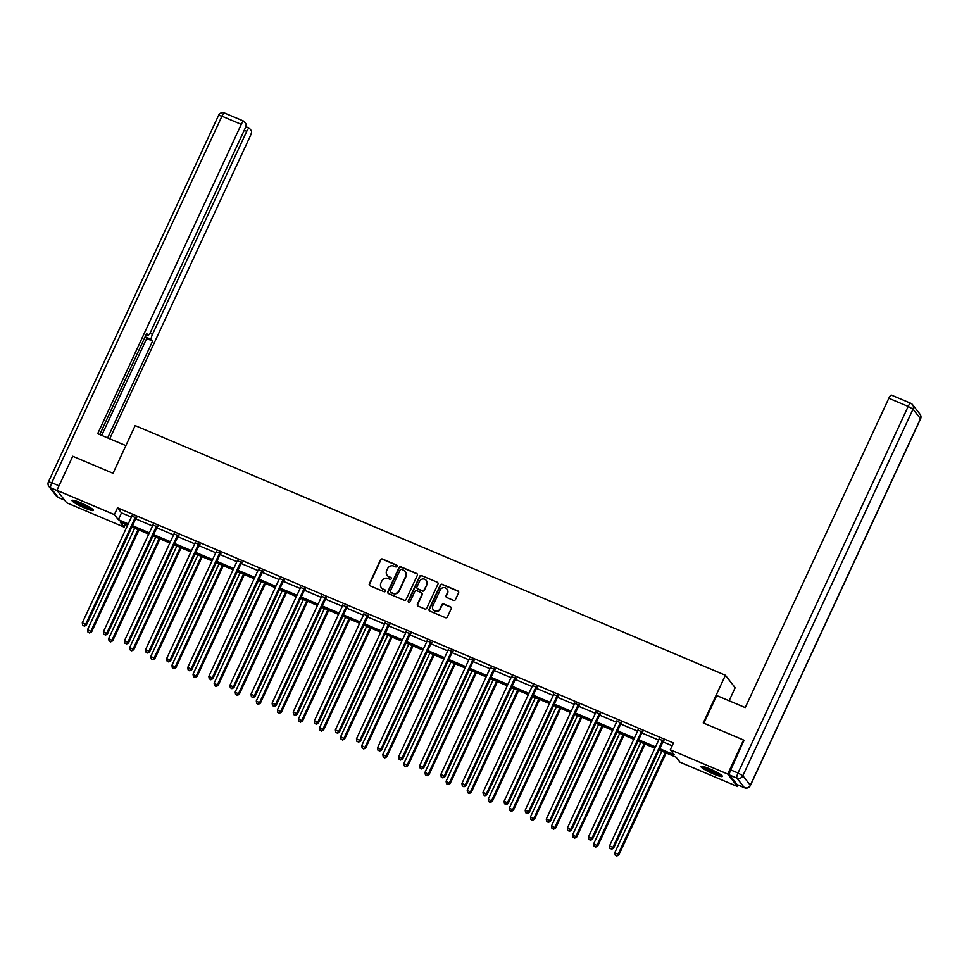 <?xml version="1.0" encoding="UTF-8"?>
<svg xmlns="http://www.w3.org/2000/svg" width="969" height="969" viewBox="0 0 969 969"><rect width="100%" height="100%" fill="white"/><g stroke="black" fill="none" stroke-linecap="round" stroke-linejoin="round"><path stroke-width="1.45" d="M397.024 566.32A1.042 0.993 -38.1 0 0 396.539 564.988L382.44 559.028A1.49 1.429 -38.1 0 0 380.49 559.803L369.31 583.883A1.49 1.429 -38.1 0 0 370.013 585.785L384.112 591.744A1.042 0.993 -38.1 0 0 385.371 590.169A1.042 0.993 -38.1 0 0 384.984 589.867L383.167 589.104A4.76 4.566 -38.1 0 1 380.902 583.023L381.834 581.012A4.76 4.566 -38.1 0 1 388.072 578.529L389.889 579.305A1.042 0.993 -38.1 0 0 391.149 577.73A1.042 0.993 -38.1 0 0 390.761 577.427L388.932 576.664A4.76 4.566 -38.1 0 1 386.679 570.584L387.612 568.573A4.76 4.566 -38.1 0 1 393.838 566.09L395.667 566.865A1.042 0.993 -38.1 0 0 397.024 566.32M397.036 565.472A1.042 0.993 -38.1 0 0 396.793 565.327L382.694 559.367A1.49 1.429 -38.1 0 0 380.756 560.143L369.577 584.222A1.49 1.429 -38.1 0 0 369.613 585.518M385.48 590.351A1.042 0.993 -38.1 0 0 385.25 590.206L383.167 589.104M391.258 577.912A1.042 0.993 -38.1 0 0 391.028 577.766L388.932 576.664M713.717 774.061A11.822 1.563 24.9 0 1 700.938 766.455A11.822 1.563 24.9 0 1 709.599 768.805A11.822 1.563 24.9 0 1 722.389 776.411A11.822 1.563 24.9 0 1 713.717 774.061M84.812 508.047A11.822 1.563 24.9 0 1 72.033 500.44A11.822 1.563 24.9 0 1 80.693 502.802A11.822 1.563 24.9 0 1 93.484 510.397A11.822 1.563 24.9 0 1 84.812 508.047M453.492 600.368A1.49 1.429 -38.1 0 0 455.442 599.593L458.579 592.834A1.49 1.429 -38.1 0 0 457.877 590.933L442.215 584.319A1.49 1.429 -38.1 0 0 440.265 585.094L429.097 609.162A1.49 1.429 -38.1 0 0 429.8 611.064L445.461 617.689A1.49 1.429 -38.1 0 0 447.399 616.914L451.191 608.75A1.49 1.429 -38.1 0 0 450.488 606.86L443.79 604.026A1.49 1.429 -38.1 0 0 441.84 604.801L439.962 608.847A3.985 3.815 -38.1 0 1 433.276 609.792A3.985 3.815 -38.1 0 1 432.864 605.843L440.217 589.988A3.985 3.815 -38.1 0 1 446.903 589.031A3.985 3.815 -38.1 0 1 447.315 592.992L446.091 595.632A1.49 1.429 -38.1 0 0 446.794 597.534L453.492 600.368M125.449 524.265L124.141 527.1L66.679 502.79L56.917 490.326L72.736 456.266L113.022 473.296L135.163 425.609L725.406 675.26L703.264 722.959L743.55 740.001L727.731 774.061L737.506 786.537L680.044 762.228L676.083 757.177L659.138 750.006M56.917 490.326L114.378 514.636L118.339 519.687L128.247 523.878M659.756 748.686L674.242 754.815L670.282 749.764L673.443 742.957L117.54 507.817L114.378 514.636M670.282 749.764L727.731 774.061M417.312 575.38A1.49 1.429 -38.1 0 0 416.609 573.478L400.948 566.853A1.49 1.429 -38.1 0 0 398.998 567.64L387.818 591.708A1.49 1.429 -38.1 0 0 388.533 593.609L404.182 600.235A1.49 1.429 -38.1 0 0 406.132 599.46L417.312 575.38M421.576 575.586L437.237 582.212A1.49 1.429 -38.1 0 1 437.952 584.113L426.772 608.181A1.49 1.429 -38.1 0 1 424.822 608.956L418.123 606.122A1.49 1.429 -38.1 0 1 417.409 604.232L421.951 594.469A1.49 1.429 -38.1 0 0 421.236 592.568L416.791 590.69A1.49 1.429 -38.1 0 0 414.853 591.465L410.129 601.628A1.042 0.993 -38.1 0 1 408.385 601.87A1.042 0.993 -38.1 0 1 408.276 600.841L419.638 576.361A1.49 1.429 -38.1 0 1 421.576 575.586L437.237 582.212M729.112 700.781L735.168 687.736L725.406 675.26M117.54 507.817L121.5 512.867L131.409 517.071M135.672 518.863L152.508 525.985M156.76 527.79L173.596 534.912M177.848 536.705L194.684 543.827M198.936 545.632L215.772 552.742M220.036 554.547L236.86 561.669M241.124 563.473L257.948 570.584M262.211 572.388L279.048 579.51M283.299 581.315L300.136 588.425M304.387 590.23L321.223 597.352M325.475 599.145L342.311 606.267M346.575 608.072L363.399 615.194M367.663 616.987L384.487 624.109M388.751 625.913L405.575 633.036M409.839 634.828L426.675 641.95M430.926 643.755L447.763 650.877M452.014 652.67L468.851 659.792M473.102 661.597L489.939 668.719M494.202 670.512L511.026 677.634M515.29 679.439L532.114 686.549M536.378 688.353L553.214 695.476M557.466 697.28L574.302 704.39M578.554 706.195L595.39 713.317M599.641 715.122L616.478 722.232M620.741 724.037L637.566 731.159M641.829 732.952L658.654 740.074M662.917 741.879L672.135 745.779M136.314 517.955L131.857 516.065M157.402 526.87L152.945 524.992M178.49 535.796L174.032 533.907M199.578 544.711L195.12 542.834M220.666 553.638L216.208 551.749M241.753 562.553L237.296 560.676M262.841 571.48L258.396 569.59M283.941 580.395L279.484 578.517M305.029 589.322L300.572 587.432M326.117 598.236L321.66 596.347M347.205 607.163L342.747 605.274M368.293 616.078L363.835 614.189M389.381 624.993L384.923 623.115M410.481 633.92L406.023 632.03M431.568 642.835L427.111 640.957M452.656 651.762L448.199 649.872M473.744 660.676L469.287 658.799M494.832 669.603L490.375 667.714M515.92 678.518L511.462 676.641M537.008 687.445L532.562 685.555M558.108 696.36L553.65 694.482M579.196 705.287L574.738 703.397M600.283 714.201L595.826 712.324M621.371 723.128L616.914 721.239M642.459 732.043L638.002 730.154M663.547 740.97L659.102 739.081M738.184 785.072L737.506 786.537M743.55 740.001L744.204 740.849M127.642 525.198L120.18 522.037L124.141 527.1M654.887 748.213L638.05 741.091M633.799 739.286L616.962 732.164M612.699 730.372L595.874 723.249M591.611 721.445L574.787 714.323M570.523 712.53L553.687 705.408M549.435 703.603L532.599 696.481M528.347 694.688L511.511 687.566M507.259 685.761L490.423 678.651M486.159 676.846L469.335 669.724M465.072 667.92L448.247 660.81M443.984 659.005L427.159 651.883M422.896 650.078L406.059 642.968M401.808 641.163L384.972 634.041M380.72 632.248L363.884 625.126M359.632 623.321L342.796 616.199M338.532 614.407L321.708 607.284M317.444 605.48L300.62 598.357M296.357 596.565L279.52 589.443M275.269 587.638L258.432 580.516M254.181 578.723L237.344 571.601M233.093 569.796L216.257 562.674M211.993 560.881L195.169 553.759M190.905 551.955L174.081 544.844M169.817 543.04L152.981 535.918M148.729 534.113L131.893 527.003M132.511 525.683L149.335 532.805M153.599 534.597L170.435 541.719M174.686 543.524L191.523 550.634M195.774 552.439L212.611 559.561M216.862 561.366L233.699 568.476M237.962 570.281L254.786 577.403M259.05 579.208L275.874 586.318M280.138 588.122L296.974 595.245M301.226 597.049L318.062 604.159M322.314 605.964L339.15 613.086M343.401 614.879L360.238 622.001M364.501 623.806L381.326 630.928M385.589 632.721L402.414 639.843M406.677 641.648L423.514 648.77M427.765 650.562L444.601 657.685M448.853 659.489L465.689 666.611M469.941 668.404L486.777 675.526M491.041 677.331L507.865 684.453M512.129 686.246L528.953 693.368M533.216 695.173L550.041 702.283M554.304 704.088L571.141 711.21M575.392 713.014L592.229 720.124M596.48 721.929L613.316 729.051M617.568 730.856L634.404 737.966M638.668 739.771L655.492 746.893M121.5 512.867L118.339 519.687M387.309 575.477A4.76 4.566 -38.1 0 0 389.199 576.991M381.532 587.917A4.76 4.566 -38.1 0 0 383.421 589.431M417.276 574.084A1.49 1.429 -38.1 0 0 416.864 573.818L401.214 567.192A1.49 1.429 -38.1 0 0 399.264 567.967L388.084 592.047A1.49 1.429 -38.1 0 0 388.121 593.343M401.541 569.348A1.042 0.993 -38.1 0 0 400.173 569.893L390.362 591.029A1.042 0.993 -38.1 0 0 390.858 592.35L392.784 593.173A4.76 4.566 -38.1 0 0 399.01 590.69L405.72 576.24A4.76 4.566 -38.1 0 0 403.455 570.16L401.541 569.348M405.345 571.674A4.76 4.566 -38.1 0 1 405.987 576.579L399.276 591.017A4.76 4.566 -38.1 0 1 393.051 593.5L391.125 592.689M421.915 593.161A1.49 1.429 -38.1 0 1 422.205 594.796L417.675 604.559A1.49 1.429 -38.1 0 0 417.712 605.867M421.842 575.925A1.49 1.429 -38.1 0 0 419.892 576.7L408.53 601.18A1.042 0.993 -38.1 0 0 408.53 602.028M426.651 584.331A3.985 3.815 -38.1 0 0 426.239 580.37A3.985 3.815 -38.1 0 0 419.553 581.327L416.961 586.911A1.49 1.429 -38.1 0 0 417.663 588.813L422.109 590.69A1.49 1.429 -38.1 0 0 424.059 589.915L426.917 584.67A3.985 3.815 -38.1 0 0 426.36 580.552M417.264 588.546A1.49 1.429 -38.1 0 0 417.93 589.152L417.663 588.813M426.917 584.67L424.325 590.254A1.49 1.429 -38.1 0 1 422.375 591.029L417.93 589.152M447.024 589.213A3.985 3.815 -38.1 0 1 447.581 593.331L446.358 595.971A1.49 1.429 -38.1 0 0 446.394 597.267M433.409 609.961A3.985 3.815 -38.1 0 0 440.217 609.174L439.962 608.847M451.154 607.454A1.49 1.429 -38.1 0 0 450.755 607.188L444.044 604.353A1.49 1.429 -38.1 0 0 442.106 605.128L440.217 609.174M458.543 591.538A1.49 1.429 -38.1 0 0 458.143 591.272L442.482 584.646A1.49 1.429 -38.1 0 0 440.532 585.433L429.352 609.501A1.49 1.429 -38.1 0 0 429.388 610.809M134.667 528.166L87.573 629.62L91.619 631.885L138.918 529.97M89.318 632.636L87.961 632.067L89.584 632.975L90.953 631.049L138.046 529.595M87.961 632.067L87.573 629.62M91.619 631.885L89.584 632.975M135.648 517.107L135.478 517.276A1.514 1.453 -38.1 0 0 135.139 517.749L85.672 624.302L82.292 622.873L131.76 516.32A1.514 1.453 -38.1 0 0 131.905 515.762L131.917 515.532M136.714 517.567L136.132 518.124A1.514 1.453 -38.1 0 0 135.805 518.585L86.338 625.15L85.672 624.302L84.037 625.901L82.692 625.332L84.037 625.901M84.303 626.24L86.338 625.15M82.292 622.873L82.692 625.332M92.091 508.81A10.235 1.357 24.9 0 1 89.366 508.228A10.235 1.357 24.9 0 1 74.141 500.476M76.381 501.143A9.472 1.26 -155.1 0 0 89.233 507.259A9.472 1.26 -155.1 0 0 90.141 507.526M73.147 500.283A11.749 1.563 -155.1 0 0 90.274 508.81A11.749 1.563 -155.1 0 0 92.879 509.452M720.997 774.825A10.235 1.357 24.9 0 1 718.271 774.243A10.235 1.357 24.9 0 1 703.046 766.491M705.287 767.145A9.472 1.26 -155.1 0 0 718.138 773.274A9.472 1.26 -155.1 0 0 719.059 773.541M702.053 766.297A11.749 1.563 -155.1 0 0 719.18 774.825A11.749 1.563 -155.1 0 0 721.784 775.454M125.873 445.619L97.687 433.7L241.269 124.371L221.937 116.183L51.781 482.756L59.012 485.808M149.929 333.3L152.484 334.378L246.732 131.336L244.236 130.282M152.484 334.378A4.542 1.139 112.9 0 0 151.382 339.477L145.435 336.97A4.542 1.139 -67.1 0 1 145.277 336.497M107.656 437.915L152.617 341.064L151.382 339.477M109.727 438.8L250.317 135.926A4.542 1.139 112.9 0 0 251.431 130.827L249.421 128.259A4.542 1.139 112.9 0 0 249.299 128.162A4.542 1.139 112.9 0 0 246.732 131.336M146.271 334.366L147.918 335.068A4.542 1.139 112.9 0 0 148.051 335.165A4.542 1.139 112.9 0 0 150.607 331.992L244.854 128.95A4.542 1.139 112.9 0 0 245.969 123.85L243.958 121.282A4.542 1.139 112.9 0 0 243.837 121.186A4.542 1.139 112.9 0 0 241.269 124.371M147.918 335.068L146.682 333.481L99.759 434.572M101.709 435.396L146.67 338.544L145.435 336.97M146.67 338.544L152.617 341.064M703.869 723.213L716.721 695.536L745.246 707.6L888.827 398.271A4.542 1.139 -67.1 0 1 891.395 395.098A4.542 1.139 -67.1 0 1 891.516 395.195M729.609 775.018L737.07 784.551L744.374 787.64L736.9 778.107L729.609 775.018A4.542 1.139 -67.1 0 1 730.711 769.919L743.901 740.449M155.755 537.092L108.661 638.535L112.707 640.812L160.018 538.885M110.405 641.563L109.049 640.994L110.672 641.902L112.041 639.964L159.134 538.522M109.049 640.994L108.661 638.535M112.707 640.812L110.672 641.902M176.843 546.007L129.749 647.462L133.795 649.727L181.106 547.812M131.493 650.478L130.149 649.908L131.76 650.817L133.141 648.891L180.222 547.437M130.149 649.908L129.749 647.462M133.795 649.727L131.76 650.817M156.736 526.034L156.566 526.203A1.514 1.453 -38.1 0 0 156.227 526.664L106.772 633.229L103.392 631.8L152.848 525.234A1.514 1.453 -38.1 0 0 152.993 524.689L153.005 524.447M157.802 526.482L157.22 527.039A1.514 1.453 -38.1 0 0 156.893 527.511L107.426 634.065L106.772 633.229L105.124 634.828L103.78 634.247L105.124 634.828M105.391 635.155L107.426 634.065M103.392 631.8L103.78 634.247M177.824 534.949L177.654 535.118A1.514 1.453 -38.1 0 0 177.327 535.591L127.86 642.144L124.48 640.715L173.935 534.161A1.514 1.453 -38.1 0 0 174.081 533.604L174.093 533.374M178.89 535.397L178.32 535.966A1.514 1.453 -38.1 0 0 177.981 536.426L128.514 642.992L127.86 642.144L126.212 643.743L124.868 643.174L126.212 643.743M126.479 644.082L128.514 642.992M124.48 640.715L124.868 643.174M197.93 554.934L150.849 656.376L154.883 658.654L202.194 556.727M152.581 659.404L151.237 658.835L152.848 659.744L154.228 657.806L201.31 556.363M151.237 658.835L150.849 656.376M154.883 658.654L152.848 659.744M219.03 563.849L171.937 665.291L175.97 667.568L223.282 565.654M173.681 668.319L172.325 667.75L173.935 668.658L175.316 666.733L222.41 565.278M172.325 667.75L171.937 665.291M175.97 667.568L173.935 668.658M240.118 572.776L193.025 674.218L197.058 676.495L244.37 574.569M194.769 677.246L193.412 676.665L195.035 677.573L196.404 675.647L243.498 574.205M193.412 676.665L193.025 674.218M197.058 676.495L195.035 677.573M198.911 543.875L198.742 544.033A1.514 1.453 -38.1 0 0 198.415 544.505L148.947 651.071L145.568 649.642L195.035 543.076A1.514 1.453 -38.1 0 0 195.169 542.531L195.181 542.289M199.989 544.324L199.408 544.881A1.514 1.453 -38.1 0 0 199.069 545.353L149.601 651.907L148.947 651.071L147.312 652.658L145.956 652.089L147.312 652.658M147.567 652.997L149.601 651.907M145.568 649.642L145.956 652.089M220.011 552.79L219.83 552.96A1.514 1.453 -38.1 0 0 219.503 553.42L170.035 659.986L166.656 658.557L216.123 551.991A1.514 1.453 -38.1 0 0 216.257 551.446L216.269 551.216M221.077 553.238L220.496 553.796A1.514 1.453 -38.1 0 0 220.157 554.268L170.701 660.834L170.035 659.986L168.4 661.585L167.043 661.015L168.4 661.585M168.667 661.924L170.701 660.834M166.656 658.557L167.043 661.015M241.099 561.717L240.93 561.875A1.514 1.453 -38.1 0 0 240.591 562.347L191.123 668.913L187.744 667.484L237.211 560.918A1.514 1.453 -38.1 0 0 237.344 560.373L237.357 560.13M242.165 562.165L241.584 562.723A1.514 1.453 -38.1 0 0 241.245 563.183L191.789 669.749L191.123 668.913L189.488 670.5L188.131 669.93L189.488 670.5M189.754 670.839L191.789 669.749M187.744 667.484L188.131 669.93M261.206 581.691L214.113 683.133L218.158 685.41L265.458 583.495M215.857 686.161L214.5 685.592L216.123 686.5L217.492 684.562L264.585 583.12M214.5 685.592L214.113 683.133M218.158 685.41L216.123 686.5M262.187 570.632L262.018 570.802A1.514 1.453 -38.1 0 0 261.678 571.262L212.211 677.828L208.832 676.398L258.299 569.833A1.514 1.453 -38.1 0 0 258.444 569.288L258.457 569.057M263.253 571.08L262.672 571.637A1.514 1.453 -38.1 0 0 262.345 572.11L212.877 678.675L212.211 677.828L210.576 679.426L209.231 678.857L210.576 679.426M210.842 679.766L212.877 678.675M208.832 676.398L209.231 678.857M282.294 590.618L235.201 692.06L239.246 694.325L286.558 592.41M236.945 695.088L235.588 694.507L237.211 695.415L238.58 693.489L285.673 592.047M235.588 694.507L235.201 692.06M239.246 694.325L237.211 695.415M283.275 579.559L283.105 579.716A1.514 1.453 -38.1 0 0 282.766 580.189L233.311 686.755L229.919 685.325L279.387 578.759A1.514 1.453 -38.1 0 0 279.532 578.202L279.544 577.972M284.341 580.007L283.76 580.564A1.514 1.453 -38.1 0 0 283.433 581.025L233.965 687.59L233.311 686.755L231.664 688.341L230.319 687.772L231.664 688.341M231.93 688.68L233.965 687.59M229.919 685.325L230.319 687.772M303.382 599.532L256.288 700.975L260.334 703.252L307.645 601.337M258.033 704.003L256.688 703.433L258.299 704.342L259.668 702.404L306.761 600.962M256.688 703.433L256.288 700.975M260.334 703.252L258.299 704.342M304.363 588.474L304.193 588.643A1.514 1.453 -38.1 0 0 303.854 589.104L254.399 695.669L251.019 694.24L300.475 587.674A1.514 1.453 -38.1 0 0 300.62 587.129L300.632 586.899M305.429 588.922L304.86 589.479A1.514 1.453 -38.1 0 0 304.52 589.951L255.053 696.517L254.399 695.669L252.752 697.268L251.407 696.699L252.752 697.268M253.018 697.607L255.053 696.517M251.019 694.24L251.407 696.699M324.47 608.447L277.388 709.902L281.422 712.167L328.733 610.252M279.12 712.93L277.776 712.348L279.387 713.257L280.768 711.331L327.849 609.876M277.776 712.348L277.388 709.902M281.422 712.167L279.387 713.257M325.451 597.401L325.281 597.558A1.514 1.453 -38.1 0 0 324.954 598.03L275.487 704.596L272.107 703.167L321.575 596.601A1.514 1.453 -38.1 0 0 321.708 596.044L321.72 595.814M326.517 597.849L325.947 598.406A1.514 1.453 -38.1 0 0 325.608 598.866L276.141 705.432L275.487 704.596L273.852 706.183L272.495 705.614L273.852 706.183M274.106 706.522L276.141 705.432M272.107 703.167L272.495 705.614M345.558 617.374L298.476 718.816L302.51 721.093L349.821 619.179M300.22 721.844L298.864 721.275L300.475 722.184L301.856 720.246L348.937 618.803M298.864 721.275L298.476 718.816M302.51 721.093L300.475 722.184M346.551 606.315L346.369 606.485A1.514 1.453 -38.1 0 0 346.042 606.945L296.575 713.511L293.195 712.082L342.663 605.516A1.514 1.453 -38.1 0 0 342.796 604.971L342.808 604.741M347.617 606.764L347.035 607.321A1.514 1.453 -38.1 0 0 346.696 607.793L297.229 714.359L296.575 713.511L294.939 715.11L293.583 714.541L294.939 715.11M295.206 715.449L297.229 714.359M293.195 712.082L293.583 714.541M366.657 626.289L319.564 727.743L323.598 730.008L370.909 628.094M321.308 730.759L319.952 730.19L321.563 731.098L322.943 729.173L370.037 627.718M319.952 730.19L319.564 727.743M323.598 730.008L321.563 731.098M367.639 615.23L367.469 615.4A1.514 1.453 -38.1 0 0 367.13 615.872L317.662 722.438L314.283 720.997L363.75 614.443A1.514 1.453 -38.1 0 0 363.884 613.886L363.896 613.656M368.704 615.69L368.123 616.248A1.514 1.453 -38.1 0 0 367.784 616.708L318.329 723.274L317.662 722.438L316.027 724.025L314.671 723.455L316.027 724.025M316.294 724.364L318.329 723.274M314.283 720.997L314.671 723.455M387.745 635.216L340.652 736.658L344.698 738.935L391.997 637.021M342.396 739.686L341.04 739.117L342.663 740.025L344.031 738.087L391.125 636.645M341.04 739.117L340.652 736.658M344.698 738.935L342.663 740.025M388.726 624.157L388.557 624.327A1.514 1.453 -38.1 0 0 388.218 624.787L338.75 731.353L335.371 729.923L384.838 623.358A1.514 1.453 -38.1 0 0 384.972 622.813L384.996 622.582M389.792 624.605L389.211 625.162A1.514 1.453 -38.1 0 0 388.884 625.635L339.416 732.201L338.75 731.353L337.115 732.952L335.758 732.37L337.115 732.952M337.382 733.291L339.416 732.201M335.371 729.923L335.758 732.37M408.833 644.131L361.74 745.585L365.785 747.85L413.085 645.935M363.484 748.601L362.127 748.032L363.75 748.94L365.119 747.014L412.213 645.56M362.127 748.032L361.74 745.585M365.785 747.85L363.75 748.94M409.814 633.072L409.645 633.241A1.514 1.453 -38.1 0 0 409.306 633.714L359.838 740.268L356.459 738.838L405.926 632.285A1.514 1.453 -38.1 0 0 406.072 631.727L406.084 631.497M410.88 633.532L410.299 634.089A1.514 1.453 -38.1 0 0 409.972 634.55L360.504 741.115L359.838 740.268L358.203 741.866L356.858 741.297L358.203 741.866M358.469 742.206L360.504 741.115M356.459 738.838L356.858 741.297M429.921 653.058L382.828 754.5L386.873 756.777L434.185 654.862M384.572 757.528L383.227 756.959L384.838 757.867L386.207 755.929L433.3 654.487M383.227 756.959L382.828 754.5M386.873 756.777L384.838 757.867M430.902 641.999L430.733 642.168A1.514 1.453 -38.1 0 0 430.393 642.629L380.938 749.194L377.559 747.765L427.014 641.199A1.514 1.453 -38.1 0 0 427.159 640.654L427.172 640.412M431.968 642.447L431.387 643.004A1.514 1.453 -38.1 0 0 431.06 643.477L381.592 750.03L380.938 749.194L379.291 750.793L377.946 750.212L379.291 750.793M379.557 751.12L381.592 750.03M377.559 747.765L377.946 750.212M451.009 661.972L403.928 763.427L407.961 765.692L455.273 663.777M405.66 766.443L404.315 765.873L405.926 766.782L407.307 764.856L454.388 663.402M404.315 765.873L403.928 763.427M407.961 765.692L405.926 766.782M451.99 650.914L451.82 651.083A1.514 1.453 -38.1 0 0 451.493 651.556L402.026 758.109L398.647 756.68L448.114 650.126A1.514 1.453 -38.1 0 0 448.247 649.569L448.259 649.339M453.056 651.374L452.487 651.931A1.514 1.453 -38.1 0 0 452.148 652.391L402.68 758.957L402.026 758.109L400.391 759.708L399.034 759.139L400.391 759.708M400.645 760.047L402.68 758.957M398.647 756.68L399.034 759.139M472.097 670.899L425.016 772.341L429.049 774.619L476.36 672.692M426.748 775.37L425.403 774.8L427.014 775.709L428.395 773.771L475.476 672.329M425.403 774.8L425.016 772.341M429.049 774.619L427.014 775.709M473.09 659.841L472.908 660.01A1.514 1.453 -38.1 0 0 472.581 660.47L423.114 767.036L419.734 765.607L469.202 659.041A1.514 1.453 -38.1 0 0 469.335 658.496L469.347 658.254M474.156 660.289L473.575 660.846A1.514 1.453 -38.1 0 0 473.235 661.318L423.768 767.872L423.114 767.036L421.479 768.635L420.122 768.054L421.479 768.635M421.733 768.962L423.768 767.872M419.734 765.607L420.122 768.054M493.197 679.814L446.103 781.268L450.137 783.533L497.448 681.619M447.848 784.284L446.491 783.715L448.102 784.624L449.483 782.698L496.576 681.243M446.491 783.715L446.103 781.268M450.137 783.533L448.102 784.624M494.178 668.755L493.996 668.925A1.514 1.453 -38.1 0 0 493.669 669.397L444.202 775.951L440.822 774.522L490.29 667.968A1.514 1.453 -38.1 0 0 490.423 667.411L490.435 667.181M495.244 669.204L494.662 669.773A1.514 1.453 -38.1 0 0 494.323 670.233L444.868 776.799L444.202 775.951L442.567 777.55L441.21 776.981L442.567 777.55M442.833 777.889L444.868 776.799M440.822 774.522L441.21 776.981M514.285 688.741L467.191 790.183L471.225 792.46L518.536 690.534M468.935 793.211L467.579 792.642L469.202 793.55L470.571 791.612L517.664 690.17M467.579 792.642L467.191 790.183M471.225 792.46L469.202 793.55M515.266 677.682L515.096 677.84A1.514 1.453 -38.1 0 0 514.757 678.312L465.29 784.878L461.91 783.449L511.378 676.883A1.514 1.453 -38.1 0 0 511.511 676.338L511.535 676.096M516.332 678.13L515.75 678.688A1.514 1.453 -38.1 0 0 515.423 679.16L465.956 785.714L465.29 784.878L463.654 786.465L462.298 785.895L463.654 786.465M463.921 786.804L465.956 785.714M461.91 783.449L462.298 785.895M535.372 697.656L488.279 799.098L492.325 801.375L539.624 699.461M490.023 802.126L488.667 801.557L490.29 802.465L491.658 800.539L538.752 699.085M488.667 801.557L488.279 799.098M492.325 801.375L490.29 802.465M536.354 686.597L536.184 686.767A1.514 1.453 -38.1 0 0 535.845 687.239L486.377 793.793L482.998 792.363L532.466 685.798A1.514 1.453 -38.1 0 0 532.611 685.253L532.623 685.022M537.42 687.045L536.838 687.602A1.514 1.453 -38.1 0 0 536.511 688.075L487.044 794.641L486.377 793.793L484.742 795.392L483.398 794.822L484.742 795.392M485.009 795.731L487.044 794.641M482.998 792.363L483.398 794.822M556.46 706.583L509.367 808.025L513.413 810.302L560.724 708.375M511.111 811.053L509.755 810.472L511.378 811.392L512.746 809.454L559.84 708.012M509.755 810.472L509.367 808.025M513.413 810.302L511.378 811.392M557.441 695.524L557.272 695.681A1.514 1.453 -38.1 0 0 556.933 696.154L507.477 802.72L504.098 801.29L553.553 694.725A1.514 1.453 -38.1 0 0 553.699 694.179L553.711 693.937M558.507 695.972L557.926 696.529A1.514 1.453 -38.1 0 0 557.599 697.002L508.131 803.555L507.477 802.72L505.83 804.306L504.486 803.737L505.83 804.306M506.097 804.645L508.131 803.555M504.098 801.29L504.486 803.737M577.548 715.497L530.455 816.94L534.5 819.217L581.812 717.302M532.199 819.968L530.855 819.399L532.466 820.307L533.834 818.369L580.928 716.927M530.855 819.399L530.455 816.94M534.5 819.217L532.466 820.307M578.529 704.439L578.36 704.608A1.514 1.453 -38.1 0 0 578.033 705.069L528.565 811.634L525.186 810.205L574.641 703.639A1.514 1.453 -38.1 0 0 574.787 703.094L574.799 702.864M579.595 704.887L579.026 705.444A1.514 1.453 -38.1 0 0 578.687 705.916L529.219 812.482L528.565 811.634L526.918 813.233L525.573 812.664L526.918 813.233M527.184 813.572L529.219 812.482M525.186 810.205L525.573 812.664M598.636 724.424L551.555 825.867L555.588 828.132L602.9 726.217M553.287 828.895L551.942 828.313L553.553 829.222L554.934 827.296L602.015 725.854M551.942 828.313L551.555 825.867M555.588 828.132L553.553 829.222M599.617 713.366L599.448 713.523A1.514 1.453 -38.1 0 0 599.121 713.996L549.653 820.561L546.274 819.132L595.741 712.566A1.514 1.453 -38.1 0 0 595.874 712.009L595.887 711.779M600.695 713.814L600.114 714.371A1.514 1.453 -38.1 0 0 599.775 714.831L550.307 821.397L549.653 820.561L548.018 822.148L546.661 821.579L548.018 822.148M548.272 822.487L550.307 821.397M546.274 819.132L546.661 821.579M619.724 733.339L572.643 834.781L576.676 837.059L623.988 735.144M574.387 837.81L573.03 837.24L574.641 838.149L576.022 836.211L623.115 734.768M573.03 837.24L572.643 834.781M576.676 837.059L574.641 838.149M620.717 722.28L620.535 722.45A1.514 1.453 -38.1 0 0 620.208 722.91L570.741 829.476L567.362 828.047L616.829 721.481A1.514 1.453 -38.1 0 0 616.962 720.936L616.974 720.706M621.783 722.729L621.202 723.286A1.514 1.453 -38.1 0 0 620.863 723.758L571.407 830.324L570.741 829.476L569.106 831.075L567.749 830.506L569.106 831.075M569.372 831.414L571.407 830.324M567.362 828.047L567.749 830.506M640.824 742.254L593.731 843.708L597.764 845.973L645.075 744.059M595.475 846.736L594.118 846.155L595.729 847.063L597.11 845.138L644.203 743.695M594.118 846.155L593.731 843.708M597.764 845.973L595.729 847.063M641.805 731.207L641.635 731.365A1.514 1.453 -38.1 0 0 641.296 731.837L591.829 838.403L588.449 836.974L637.917 730.408A1.514 1.453 -38.1 0 0 638.05 729.851L638.062 729.621M642.871 731.656L642.29 732.213A1.514 1.453 -38.1 0 0 641.95 732.673L592.495 839.239L591.829 838.403L590.194 839.99L588.837 839.42L590.194 839.99M590.46 840.329L592.495 839.239M588.449 836.974L588.837 839.42M661.912 751.181L614.818 852.623L618.864 854.9L666.163 752.986M616.563 855.651L615.206 855.082L616.829 855.99L618.198 854.052L665.291 752.61M615.206 855.082L614.818 852.623M618.864 854.9L616.829 855.99M662.893 740.122L662.723 740.292A1.514 1.453 -38.1 0 0 662.384 740.752L612.917 847.318L609.537 845.889L659.005 739.323A1.514 1.453 -38.1 0 0 659.15 738.778L659.162 738.548M663.959 740.57L663.377 741.128A1.514 1.453 -38.1 0 0 663.05 741.6L613.583 848.166L612.917 847.318L611.282 848.917L609.925 848.347L611.282 848.917M611.548 849.256L613.583 848.166M609.537 845.889L609.925 848.347M135.478 517.276L136.132 518.124M135.139 517.749L135.805 518.585M57.11 490.568L50.679 487.855L58.14 497.388L64.584 500.113M243.837 121.186L224.505 113.01A4.542 4.542 0 0 0 218.606 115.287L221.937 116.183A4.542 1.139 -67.1 0 1 224.505 113.01A4.542 1.139 -67.1 0 1 224.626 113.107M58.431 497.509A4.542 1.139 -67.1 0 1 58.273 497.485A4.542 1.139 -67.1 0 1 58.14 497.388A4.542 4.361 -38.1 0 1 56.468 496.104A4.542 4.542 0 0 0 58.273 497.485L64.632 500.174M48.45 481.847A4.542 4.542 0 0 0 48.995 486.571A4.542 4.361 141.9 0 0 50.679 487.855A4.542 1.139 -67.1 0 1 51.781 482.756L48.45 481.847L218.606 115.287M730.711 769.919L738.015 773.008L908.171 406.447L913.016 409.172L742.86 775.733L750.333 785.278L920.477 418.705L913.016 409.172A4.542 4.361 -38.1 0 0 910.86 403.37A4.542 1.139 112.9 0 0 910.727 403.274A4.542 1.139 112.9 0 0 908.171 406.447L888.827 398.271M920.005 414.187A4.542 4.361 141.9 0 1 920.477 418.705L920.55 418.911A4.542 4.542 0 0 0 920.005 414.187L912.532 404.654A4.542 4.542 0 0 0 910.727 403.274L891.395 395.098M738.015 773.008A4.542 1.139 112.9 0 0 736.9 778.107A4.542 4.361 141.9 0 0 742.86 775.733L738.015 773.008M737.203 784.66L744.495 787.749A4.542 4.542 0 0 0 750.394 785.471L750.333 785.278A4.542 4.361 -38.1 0 1 744.374 787.64A4.542 1.139 112.9 0 0 744.495 787.749A4.542 1.139 112.9 0 0 744.689 787.761M156.566 526.203L157.22 527.039M156.227 526.664L156.893 527.511M177.654 535.118L178.32 535.966M177.327 535.591L177.981 536.426M198.742 544.033L199.408 544.881M198.415 544.505L199.069 545.353M219.83 552.96L220.496 553.796M219.503 553.42L220.157 554.268M240.93 561.875L241.584 562.723M240.591 562.347L241.245 563.183M262.018 570.802L262.672 571.637M261.678 571.262L262.345 572.11M283.105 579.716L283.76 580.564M282.766 580.189L283.433 581.025M304.193 588.643L304.86 589.479M303.854 589.104L304.52 589.951M325.281 597.558L325.947 598.406M324.954 598.03L325.608 598.866M346.369 606.485L347.035 607.321M346.042 606.945L346.696 607.793M367.469 615.4L368.123 616.248M367.13 615.872L367.784 616.708M388.557 624.327L389.211 625.162M388.218 624.787L388.884 625.635M409.645 633.241L410.299 634.089M409.306 633.714L409.972 634.55M430.733 642.168L431.387 643.004M430.393 642.629L431.06 643.477M451.82 651.083L452.487 651.931M451.493 651.556L452.148 652.391M472.908 660.01L473.575 660.846M472.581 660.47L473.235 661.318M493.996 668.925L494.662 669.773M493.669 669.397L494.323 670.233M515.096 677.84L515.75 678.688M514.757 678.312L515.423 679.16M536.184 686.767L536.838 687.602M535.845 687.239L536.511 688.075M557.272 695.681L557.926 696.529M556.933 696.154L557.599 697.002M578.36 704.608L579.026 705.444M578.033 705.069L578.687 705.916M599.448 713.523L600.114 714.371M599.121 713.996L599.775 714.831M620.535 722.45L621.202 723.286M620.208 722.91L620.863 723.758M641.635 731.365L642.29 732.213M641.296 731.837L641.95 732.673M662.723 740.292L663.377 741.128M662.384 740.752L663.05 741.6M56.468 496.104L48.995 486.571M148.051 335.165L146.246 334.402M249.299 128.162L245.738 126.66M750.394 785.471L920.55 418.911"/></g></svg>
